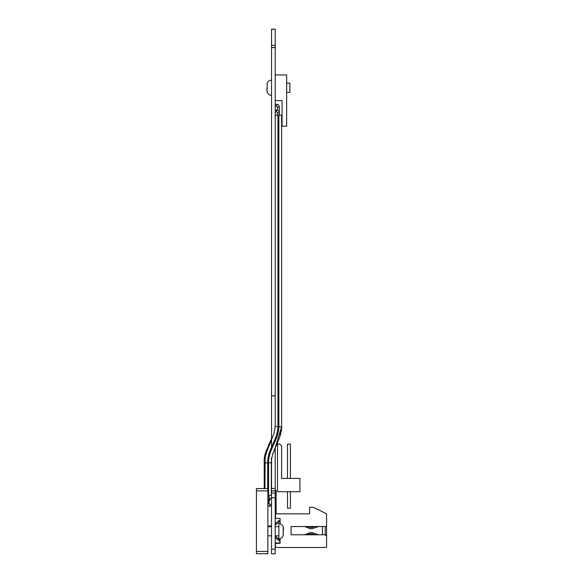 <?xml version="1.0" encoding="UTF-8"?>
<svg xmlns="http://www.w3.org/2000/svg" width="583" height="583" viewBox="0 0 583 583"><rect width="100%" height="100%" fill="white"/><g stroke="black" fill="none" stroke-linecap="round" stroke-linejoin="round"><path stroke-width="0.87" d="M271.54 457.925L271.54 488.445L275.205 488.445L271.54 488.445L271.54 493.029L275.205 493.029L271.54 493.029L271.54 553.85L275.205 553.85L271.54 553.85L275.205 553.85L275.205 448.196M265.156 457.21L266.613 452.014L265.134 457.356L266.613 452.014L273.937 433.584L275.205 426.574L275.205 29.15L271.54 29.15L275.205 29.15M271.54 446.294L271.54 395.872L275.205 395.872L271.54 395.872L275.205 395.872L275.205 426.574L273.944 433.555M271.54 395.872L275.205 395.755M271.54 395.755L271.54 47.587L275.205 47.587M271.54 47.587L275.205 47.471L271.54 47.471L271.54 29.267L275.205 29.267M281.611 478.424L281.611 445.908L279.782 444.071L277.493 444.071L277.493 491.702L299.932 491.702L299.932 478.424L281.611 478.424L281.611 457.815M290.407 444.071L290.407 478.424L290.407 444.071L290.407 478.424L290.407 444.071L287.477 444.071L287.477 478.424M290.407 508.194L290.407 491.702L290.407 508.194L290.407 491.702L290.407 508.194L287.477 508.194L287.477 491.702M276.116 490.245L275.657 490.245L275.657 513.142L276.116 513.142L276.116 490.245M267.874 488.561L267.874 553.733L256.425 553.733L256.425 488.561L267.874 488.561M280.088 513.834L309.631 513.834L280.088 513.834M306.971 533.897L304.785 534.793L306.971 534.793L306.971 533.897L307.481 533.685L304.785 534.793L291.085 534.793L291.085 526.544L291.085 534.793L325.197 534.793L326.575 536.163L326.575 547.495L275.511 547.495L275.511 542.919L280.088 542.919L280.088 543.32L280.088 538.663M275.511 513.871L275.511 518.418L280.088 518.418L280.088 523.877M313.071 532.92A5.728 5.728 180 0 0 309.063 533.037A5.728 5.728 180 0 1 313.071 532.92A5.728 5.728 180 0 0 309.063 533.037A5.728 5.728 180 0 1 313.071 532.92A5.728 5.728 180 0 0 309.063 533.037A5.728 5.728 180 0 1 313.071 532.92A5.728 5.728 180 0 0 309.063 533.037A5.728 5.728 180 0 1 313.071 532.92A5.728 5.728 180 0 0 309.063 533.037A5.728 5.728 180 0 1 313.071 532.92A5.728 5.728 180 0 0 309.063 533.037A5.728 5.728 180 0 1 313.071 532.92A5.728 5.728 180 0 0 309.063 533.037A5.728 5.728 180 0 1 313.071 532.92A5.728 5.728 180 0 0 309.063 533.037A5.728 5.728 180 0 1 313.071 532.92A5.728 5.728 180 0 0 309.063 533.037A5.728 5.728 180 0 1 313.071 532.92A5.728 5.728 180 0 0 309.063 533.037A5.728 5.728 180 0 1 313.071 532.92A5.728 5.728 180 0 0 309.063 533.037A5.728 5.728 180 0 1 313.071 532.92A5.728 5.728 180 0 0 309.063 533.037A5.728 5.728 180 0 1 313.071 532.92L318.58 534.793L313.071 532.92M306.971 534.793L309.5 534.101A4.577 4.577 -0 0 1 312.707 534.006L315.024 534.793L325.197 534.793A1.377 1.377 180 0 1 326.575 536.163L326.575 525.174L326.575 536.163M312.707 527.331A4.577 4.577 0 0 1 309.5 527.236L307.809 526.544L309.5 527.236A4.577 4.577 0 0 0 312.707 527.331A4.577 4.577 0 0 1 309.5 527.236A4.577 4.577 0 0 0 312.707 527.331A4.577 4.577 0 0 1 309.5 527.236A4.577 4.577 0 0 0 312.707 527.331A4.577 4.577 0 0 1 309.5 527.236A4.577 4.577 0 0 0 312.707 527.331A4.577 4.577 0 0 1 309.5 527.236A4.577 4.577 0 0 0 312.707 527.331A4.577 4.577 0 0 1 309.5 527.236A4.577 4.577 0 0 0 312.707 527.331A4.577 4.577 0 0 1 309.5 527.236A4.577 4.577 0 0 0 312.707 527.331A4.577 4.577 0 0 1 309.5 527.236A4.577 4.577 0 0 0 312.707 527.331A4.577 4.577 0 0 1 309.5 527.236A4.577 4.577 0 0 0 312.707 527.331A4.577 4.577 0 0 1 309.5 527.236A4.577 4.577 0 0 0 312.707 527.331A4.577 4.577 0 0 1 309.5 527.236A4.577 4.577 0 0 0 312.707 527.331A4.577 4.577 0 0 1 309.5 527.236A4.577 4.577 0 0 0 312.707 527.331L315.024 526.544L312.707 527.331M307.656 527.717L307.656 526.544L307.656 527.717L309.063 528.293A5.728 5.728 180 0 0 313.071 528.417L318.58 526.544M307.481 534.793L307.481 533.685L309.063 533.037L307.656 533.613L309.063 533.037L307.656 533.613L309.063 533.037L307.656 533.613L309.063 533.037L307.656 533.613L309.063 533.037L307.656 533.613L309.063 533.037L307.656 533.613L309.063 533.037L307.656 533.613L309.063 533.037L307.656 533.613L309.063 533.037L307.656 533.613L309.063 533.037L307.656 533.613L309.063 533.037L307.656 533.613L309.063 533.037L307.656 533.613L307.656 534.793M306.789 533.97L304.785 534.793L306.789 533.97L304.785 534.793L306.789 533.97L304.785 534.793L306.789 533.97L304.785 534.793L306.789 533.97L304.785 534.793L306.789 533.97L304.785 534.793L306.789 533.97L304.785 534.793L306.789 533.97L304.785 534.793L306.789 533.97L304.785 534.793L306.789 533.97L304.785 534.793L306.789 533.97L304.785 534.793L306.789 533.97L306.789 534.793M307.481 527.644L304.785 526.544M307.809 534.793L315.024 534.793M267.874 526.128L271.54 525.939L267.874 526.128M275.511 513.834L309.631 513.834L309.631 507.29L313.297 507.29L309.631 507.29L313.297 507.29L309.631 507.29L313.297 507.29L309.631 507.29L313.297 507.29L309.631 507.29L313.297 507.29L326.575 513.834L326.575 525.174A1.377 1.377 180 0 1 325.197 526.544L291.085 526.544M313.297 507.29L326.575 513.834M280.088 521.282L279.454 521.778L279.454 520.327L275.205 523.651L280.088 519.963M280.088 540.055L275.205 536.236L280.088 540.055L275.205 536.236L280.088 540.055L275.205 536.236L280.088 540.055L275.205 536.236L280.088 540.055L275.205 536.236L280.088 540.055L275.205 536.236L280.088 540.055L275.205 536.236L280.088 540.055L275.205 536.236L280.088 540.055L275.205 536.236L280.088 540.055L275.205 536.236L280.088 540.055L275.205 536.236L280.088 540.055L275.205 536.236L280.088 540.055L275.205 536.236L280.088 540.055L275.205 536.236L280.088 540.055L275.205 536.236L280.088 540.055L275.205 536.236L280.088 540.055L279.454 539.559L279.454 541.009L280.088 540.201M275.205 537.686L280.088 541.374M275.205 525.101L279.454 521.778M275.511 543.32L280.088 543.32M256.425 522.113L256.425 540.426M256.425 534.728L256.425 527.812M283.192 526.784L283.192 535.755A4.577 4.577 0 0 1 278.863 538.823L278.863 523.716A4.577 4.577 0 0 1 283.192 526.784L283.367 527.608M267.874 535.85L271.54 535.85M275.205 535.85L278.863 535.85M267.874 526.689L271.54 526.689M275.205 526.689L278.863 526.689M283.447 530.268L283.374 527.659M283.178 531.281L283.141 530.268M283.192 535.755L283.367 534.917M267.036 91.4L267.218 83.252A4.577 4.577 0 0 1 271.54 80.184M271.54 95.313A4.577 4.577 0 0 1 267.218 92.238L267.218 92.238A4.577 4.577 0 0 0 271.54 95.299M286.654 83.158L289.86 83.158L289.86 92.318L286.654 92.318L289.86 92.333M266.956 88.74L267.262 92.238M267.218 83.267L267.218 83.267A4.577 4.577 0 0 1 267.218 83.252L267.036 84.098M266.956 88.754L266.956 90.525M267.036 91.414L267.247 92.194M267.225 87.771L267.262 88.718M275.205 100.582L282.07 100.582L282.07 126.234L286.654 126.234L286.654 74.937L275.205 74.937M266.001 451.351L266.001 451.351C266.446 450.098 264.755 454.485 264.245 458.42L266.001 451.351L270.906 440.216M274.615 449.508L281.611 426.836C281.589 439.684 271.467 449.938 271.335 462.683L271.335 495.273L268.588 495.273L268.588 462.822C268.289 449.894 278.71 439.626 278.863 426.72L278.863 115.142L281.611 115.142L281.611 426.851L280.438 434.131M270.621 495.273L269.047 495.273L269.047 503.377A0.918 0.918 180 0 0 269.965 504.295L269.965 506.124L271.54 506.124L269.244 506.124A2.747 2.747 180 0 1 267.874 505.76M264.208 488.561L264.208 458.836A2.747 2.747 180 0 1 264.245 458.42L264.893 458.522M279.279 112.854L279.323 115.142L277.493 115.142L277.493 112.854A0.918 0.918 180 0 0 276.575 111.936L276.575 110.107L275.205 110.107L276.575 110.107A2.747 2.747 180 0 1 277.493 110.26A2.747 2.747 180 0 0 276.575 110.107A2.747 2.747 180 0 1 277.493 110.26A2.747 2.747 180 0 0 276.575 110.107A2.747 2.747 180 0 1 277.493 110.26A2.747 2.747 180 0 0 276.575 110.107A2.747 2.747 180 0 1 277.493 110.26A2.747 2.747 180 0 0 276.575 110.107A2.747 2.747 180 0 1 277.493 110.26L277.493 107.039A0.918 0.918 180 0 0 277.486 106.915L277.479 106.893M279.308 106.769A2.747 2.747 180 0 0 276.838 104.299A2.747 2.747 180 0 1 279.308 106.769A2.747 2.747 180 0 0 276.838 104.299A2.747 2.747 180 0 1 279.308 106.769A2.747 2.747 180 0 0 276.838 104.299A2.747 2.747 180 0 1 279.308 106.769M279.279 107.039L279.323 107.039C279.148 105.334 278.208 104.415 276.495 104.291L276.67 106.128A0.918 0.918 180 0 0 276.575 106.121L276.546 106.121M276.67 106.128L277.493 107.039L279.323 107.039L279.279 115.142L281.611 115.142M269.965 504.295L271.54 504.295L269.965 504.295A0.918 0.918 180 0 1 269.047 503.377A0.918 0.918 180 0 0 269.965 504.295A0.918 0.918 180 0 1 269.047 503.377A0.918 0.918 180 0 0 269.965 504.295A0.918 0.918 180 0 1 269.047 503.377A0.918 0.918 180 0 0 269.965 504.295A0.918 0.918 180 0 1 269.047 503.377A0.918 0.918 180 0 0 269.965 504.295A0.918 0.918 180 0 1 269.047 503.377L267.874 503.377L268.333 503.377L268.333 499.769M268.333 497.561L268.333 495.273M269.047 500.301A2.747 2.747 180 0 0 269.244 500.309L269.965 500.309A2.747 2.747 180 0 1 269.047 500.148M278.863 115.142L277.953 115.142L277.953 426.683C277.727 439.655 267.218 449.952 267.677 462.88L267.677 488.561M276.575 111.936L275.205 111.936L276.575 111.936A0.918 0.918 180 0 1 277.493 112.854L277.493 115.142L275.205 115.142L277.953 115.142M264.922 488.561L265.127 457.385L264.922 463.019L271.335 462.683L271.416 458.675M268.588 495.273L267.677 495.273M280.161 435.122L281.611 426.843L275.205 426.574M269.965 498.48L271.54 498.48L269.965 498.48A0.918 0.918 180 0 1 269.047 497.561A0.918 0.918 180 0 0 269.965 498.48A0.918 0.918 180 0 1 269.047 497.561A0.918 0.918 180 0 0 269.965 498.48A0.918 0.918 180 0 1 269.047 497.561A0.918 0.918 180 0 0 269.965 498.48A0.918 0.918 180 0 1 269.047 497.561A0.918 0.918 180 0 0 269.965 498.48A0.918 0.918 180 0 1 269.047 497.561A0.918 0.918 180 0 0 269.965 498.48L269.965 500.309M267.874 505.162A2.747 2.747 180 0 0 269.965 506.124M276.495 104.291L275.205 104.291L276.495 104.291C278.208 104.415 279.148 105.334 279.323 107.039C279.148 105.334 278.208 104.415 276.495 104.291C278.208 104.415 279.148 105.334 279.323 107.039C279.148 105.334 278.208 104.415 276.495 104.291C278.208 104.415 279.148 105.334 279.323 107.039C279.148 105.334 278.208 104.415 276.495 104.291C278.208 104.415 279.148 105.334 279.323 107.039C279.148 105.334 278.208 104.415 276.495 104.291C278.208 104.415 279.148 105.334 279.323 107.039L279.323 115.142L279.323 107.039M276.531 106.121L275.205 106.121M277.537 107.039L277.493 110.26M277.537 112.854L279.323 112.854A2.747 2.747 180 0 0 276.575 110.107M277.493 115.142L279.323 115.142L279.323 112.854M271.54 549.15L275.205 549.15M271.54 497.722L275.205 497.722M271.54 493.029L275.205 493.029M271.54 490.85L275.205 490.85M271.54 488.445L275.205 488.445M271.54 45.299L275.205 45.299M267.874 490.85L256.425 490.85M256.425 551.445L267.874 551.445M322.45 526.544L322.45 534.793M306.971 527.44L306.971 526.544M306.789 527.367L306.789 526.544M325.197 526.544L325.197 534.793M280.088 521.136L279.454 520.327M264.85 458.836L264.245 458.42M271.663 438.686L268.829 444.421M280.27 434.692L280.277 434.67C281.378 430.502 281.822 427.805 281.611 426.581M276.517 104.291L275.205 104.291L276.517 104.291M277.8 442.14L276.284 445.762M274.615 449.515L272.589 454.354"/></g></svg>
